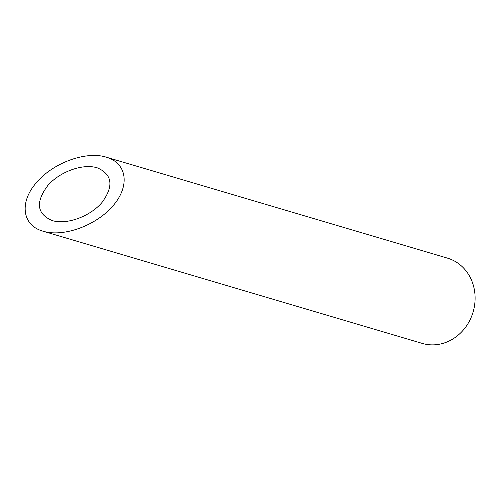 <?xml version="1.0" encoding="UTF-8"?>
<svg xmlns="http://www.w3.org/2000/svg" width="500" height="500" viewBox="0 0 500 500"><rect width="100%" height="100%" fill="white"/><g stroke="black" fill="none" stroke-linecap="round" stroke-linejoin="round"><path stroke-width="0.75" d="M97.613 167.95L97.231 167.838C82.969 163.256 59.475 171.744 47.656 185.738C35.337 202.362 36.862 213.975 52.244 220.594C66.744 225.012 90 216.556 101.975 202.506C113.869 186.2 112.413 174.681 97.613 167.95M106.306 157.194L447.506 258.15A44.456 39.825 106.5 0 1 473.081 312.081A44.456 39.825 106.5 0 1 422.281 343.413L43.169 231.238C63.525 237.438 96.163 225.569 112.969 205.85C130.069 186.219 127.2 163.544 106.838 157.35L106.306 157.188C86.294 150.762 53.312 162.675 36.731 182.319C18.969 202.075 22.056 225.525 43.169 231.238"/></g></svg>
